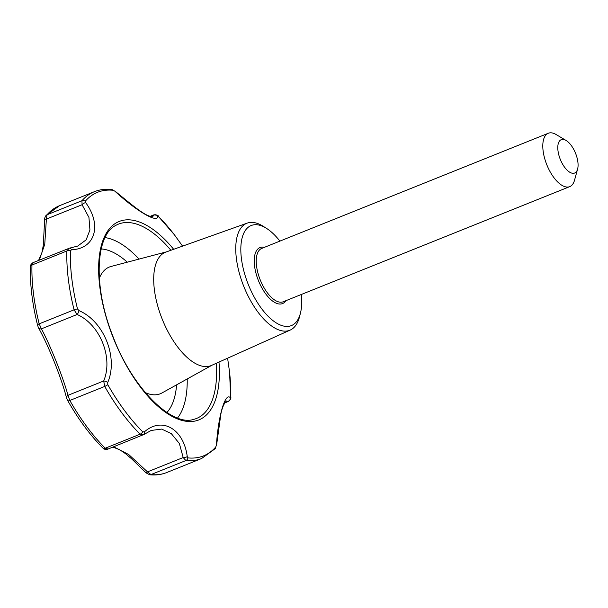 <?xml version="1.0" encoding="UTF-8"?>
<svg xmlns="http://www.w3.org/2000/svg" width="608" height="608" viewBox="0 0 608 608"><rect width="100%" height="100%" fill="white"/><g stroke="black" fill="none" stroke-linecap="round" stroke-linejoin="round"><path stroke-width="0.91" d="M227.605 358.196L229.55 372.035A142.044 64.927 -111.9 0 1 230.698 397.29L230.569 397.997C225.492 391.385 218.34 415.135 216.433 445.102L215.794 446.941A142.044 64.927 -111.9 0 1 187.94 457.892L187.249 456.57C183.669 428.784 161.933 416.32 144.392 431.862L142.774 431.847A142.044 64.927 -111.9 0 1 107.791 384.674L107.745 382.447C118.476 357.588 103.877 321.214 79.017 310.635L77.512 308.986A142.044 64.927 -111.9 0 1 70.384 250.868L71.546 249.744C95.038 248.968 102.235 225.196 85.682 202.639L85.28 201.218A142.044 64.927 -111.9 0 1 97.789 192.196A142.044 64.927 -111.9 0 1 113.134 190.274L114.866 191.17C136.899 211.554 158.589 224.025 157.723 215.878L158.308 216.319A142.044 64.927 -111.9 0 1 174.397 234.787L182.575 246.126M113.134 190.274A3.595 3.108 -84.1 0 0 111.446 189.468L114.866 191.17M301.34 294.477A53.922 24.647 -111.9 0 1 300.474 313.014A53.922 24.647 -111.9 0 1 254.828 298.186A53.922 24.647 -111.9 0 1 251.256 225.5A53.922 24.647 -111.9 0 1 266.441 228.327A53.922 24.647 -111.9 0 1 279.9 241.11M266.441 228.327L263.142 226.26A57.638 26.349 68.1 0 0 247.274 223.098A57.638 26.349 68.1 0 0 246.909 223.235A57.638 26.349 68.1 0 0 243.785 286.398A57.638 26.349 68.1 0 0 289.72 330.281A57.638 26.349 68.1 0 0 290.252 330.053A57.638 26.349 68.1 0 0 299.524 316.791L300.474 313.014M85.682 202.639A3.595 1.634 141.2 0 0 82.08 204.736L81.943 200.731A3.595 3.116 41.1 0 1 85.28 201.218M69 248.338L66.857 250.99L31.966 265.012L33.303 262.679M66.865 398.704A3.595 2.523 -19.5 0 1 66.644 398.278C61.659 378.678 48.724 346.089 38.395 327.644L38.395 327.644A3.595 2.5 155.9 0 0 41.42 328.844L39.178 323.844A143.784 65.725 68.1 0 1 31.966 265.012A3.595 2.204 -178.4 0 0 30.4 266.768C29.936 265.863 30.757 264.518 32.862 262.724L69.449 248.17A3.595 2.09 81.2 0 1 71.546 249.744M38.578 260.429L41.891 252.708L43.282 245.358L44.665 219.442A3.595 0.494 -178 0 1 46.383 219.078L47.044 214.753L81.943 200.731A143.784 65.725 68.1 0 1 94.384 191.687C99.682 189.574 105.366 188.837 111.446 189.468L111.446 189.468M79.017 310.635A3.595 1.178 113.6 0 1 77.117 314.496L74.077 309.822A3.595 0.927 -14 0 1 77.512 308.986M107.829 449.008L105.237 448.21A143.784 65.725 68.1 0 1 69.829 400.459A3.595 0.904 150.4 0 1 67.784 400.702L66.644 398.278A3.595 2.523 -19.5 0 1 67.997 395.306C63.08 377.218 50.365 345.443 41.42 328.844L77.117 314.496C100.046 324.49 113.445 357.876 103.694 380.965L104.72 386.437L69.829 400.459L67.997 395.306L103.694 380.965A3.595 1.193 22.8 0 1 107.745 382.447M144.392 431.862A3.595 2.098 55.5 0 1 143.944 434.477L107.487 449.266C105.032 449.54 103.504 449.122 102.896 448.028L102.896 448.028A3.595 2.189 -45.1 0 0 105.237 448.21L140.136 434.188L143.526 434.667M143.944 434.477L151.172 430.449L161.652 429.081L171.312 433.626L179.368 443.513L183.19 457.535L185.858 460.552L150.966 474.574L147.493 471.876L183.19 457.535A3.595 1.619 -4.8 0 0 187.249 456.57M149.652 474.764L149.652 474.764C155.732 475.388 161.416 474.65 166.714 472.538A143.784 65.725 68.1 0 1 150.966 474.574A3.595 3.108 95.9 0 1 149.652 474.764L146.004 472.819A3.595 0.471 -45.6 0 0 147.493 471.876L128.691 454.51L113.658 446.789M216.433 445.102L215.11 448.727A3.595 3.116 -138.9 0 0 215.794 446.941M224.907 402.709L227.985 401.478A3.595 3.534 -25.6 0 0 230.569 397.997M216.57 445.185L220.917 413.782C222.095 407.983 223.888 403.72 226.313 400.999L228.357 401.455C230.637 399.152 231.42 397.814 230.698 397.457A3.595 2.204 1.6 0 1 230.675 397.67M157.723 215.878A3.595 3.534 162.1 0 0 153.459 215.141L153.733 214.913C157.305 215.186 158.802 215.62 158.202 216.197A3.595 2.189 134.9 0 1 158.308 216.319M561.26 139.673A17.974 8.216 -111.9 0 1 566.101 140.478A17.974 8.216 -111.9 0 1 577.6 169.092A17.974 8.216 -111.9 0 1 562.362 163.734A17.974 8.216 -111.9 0 1 561.26 139.673M290.252 330.053L211.47 365.446A61.112 27.93 -111.9 0 1 162.465 319.778A61.112 27.93 -111.9 0 1 165.52 252.206A61.112 27.93 -111.9 0 1 165.908 252.062L247.274 223.098M152.866 216.524L153.459 215.141L150.602 216.288M69.449 248.17L77.71 246.058L86.138 239.848L89.938 229.976L88.935 217.406L82.08 204.736L46.383 219.078L44.756 244.272L39.307 260.133M99.34 278.251A68.301 31.221 -111.9 0 1 109.448 266.988A68.301 31.221 -111.9 0 1 111.044 266.464L166.417 251.879M211.964 365.226L161.888 393.004A68.301 31.221 -111.9 0 1 145.282 392.593M577.6 169.092L574.499 180.31A28.758 13.148 -111.9 0 1 569.757 186.626A28.758 13.148 -111.9 0 1 546.835 164.836A28.758 13.148 -111.9 0 1 548.31 133.258A28.758 13.148 -111.9 0 1 548.355 133.236A28.758 13.148 -111.9 0 1 556.107 134.528L566.101 140.478M218.986 362.072A106.917 48.868 -111.9 0 1 137.279 382.759A106.917 48.868 -111.9 0 1 119.312 221.403A106.917 48.868 -111.9 0 1 173.668 249.295M30.4 266.768L30.4 266.768C29.952 284.643 32.338 304.091 37.544 325.09A3.595 0.927 -14 0 1 39.178 323.844L74.077 309.822A143.784 65.725 68.1 0 1 66.857 250.99A3.595 2.204 -178.4 0 1 70.384 250.868M44.665 219.442C44.445 218.599 44.886 217.292 45.988 215.506L45.988 215.506A3.595 3.116 41.1 0 1 47.044 214.753A143.784 65.725 68.1 0 1 59.493 205.709L94.384 191.687M37.597 325.204A3.595 0.927 -14 0 1 37.544 325.09L38.395 327.644M102.896 448.028C90.22 435.313 78.508 419.535 67.784 400.702A3.595 0.904 150.4 0 1 67.754 400.588M107.791 384.674A3.595 0.904 150.4 0 1 104.72 386.437A143.784 65.725 68.1 0 0 140.136 434.188A3.595 2.189 -45.1 0 0 142.774 431.847M187.94 457.892A3.595 3.108 95.9 0 1 185.858 460.552A143.784 65.725 68.1 0 0 201.605 458.516L215.11 448.727M230.698 397.29A3.595 2.204 1.6 0 1 230.698 397.457L229.55 372.035M158.057 216.068A3.595 2.189 134.9 0 1 158.202 216.197L174.397 234.787M285.904 300.679A30.195 13.802 -111.9 0 1 260.338 284.924A30.195 13.802 -111.9 0 1 260.064 247.532A30.195 13.802 -111.9 0 1 264.457 247.312M216.304 363.272A104.72 47.865 -111.9 0 1 193.481 419.436C171.312 426.77 131.412 387.129 112.45 335.046C93.009 286.186 95.692 235.182 115.566 225.53A104.72 47.865 -111.9 0 1 118.575 224.071A104.72 47.865 -111.9 0 1 170.901 250.283M101.171 248.93A90.189 41.23 -111.9 0 1 127.3 262.185M176.594 384.849A90.189 41.23 -111.9 0 1 166.896 412.498M177.559 417.977A100.495 45.934 68.1 0 0 187.218 378.951M139.057 259.084A100.495 45.934 68.1 0 0 105.078 237.599M569.757 186.626L283.184 301.773A28.758 13.148 -111.9 0 1 260.27 279.992A28.758 13.148 -111.9 0 1 261.744 248.406A28.758 13.148 -111.9 0 1 261.782 248.391M224.793 402.891L228.357 401.455M150.412 216.243L153.733 214.913M152.927 216.509C146.627 217.74 131.792 204.706 114.912 191.026M146.004 472.819L131.723 458.941L125.506 453.667L119.89 449.859L112.936 447.078M45.988 215.506L59.493 205.709M166.714 472.538L201.605 458.516M261.744 248.406L548.31 133.258"/></g></svg>
